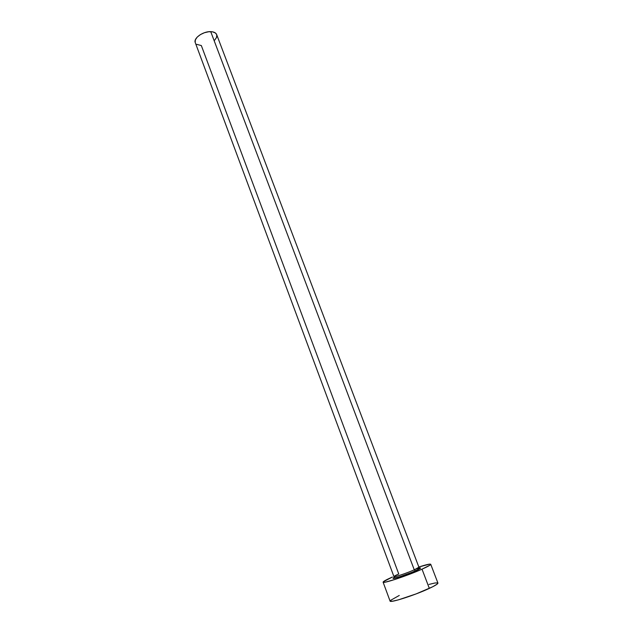<?xml version="1.0" encoding="UTF-8"?>
<svg xmlns="http://www.w3.org/2000/svg" width="633" height="633" viewBox="0 0 633 633"><rect width="100%" height="100%" fill="white"/><g stroke="black" fill="none" stroke-linecap="round" stroke-linejoin="round"><path stroke-width="0.95" d="M196.657 44.334L201.334 45.56L398.758 573.973C395.119 575.587 393.56 576.497 394.066 576.71C395.008 577.13 407.248 572.976 414.275 569.827L415.509 570.887C405.191 575.532 388.377 580.698 394.256 577.462L393.33 578.103L393.679 578.435L397.935 577.431L413.238 571.868L415.509 570.887L414.275 569.827L418.927 567.239L216.66 34.57C215.877 32.766 213.907 31.792 210.734 31.65L414.275 569.827L210.734 31.65C203.09 31.231 193.207 38.297 195.265 42.617L393.94 576.631C393.742 577.541 406.782 573.189 414.275 569.827C417.835 568.236 419.339 567.35 418.793 567.168M383.107 582.17L390.07 601.057C389.738 603.249 415.05 595.139 429.332 588.389C435.188 585.636 438.052 583.863 437.925 583.064L430.725 564.272C430.788 564.905 427.892 566.535 422.021 569.17L429.332 588.389L422.021 569.17C407.707 575.611 382.633 583.95 383.107 582.17C383.131 581.466 386.233 579.749 392.413 577.011L383.337 581.735L383.131 582.218L385.465 582.123L395.055 579.432L408.894 574.527L422.021 569.17L429.767 565.269L430.638 564.541L429.641 564.122L418.832 566.994C426.175 564.644 430.139 563.734 430.725 564.272M420.011 567.951L420.534 567.983L419.995 568.64L415.509 570.887C421.792 567.983 422.187 567.263 416.688 568.711M390.102 601.113L392.515 601.215L398.315 599.894L416.174 593.881L432.687 586.767L437.023 584.219L437.917 583.056M437.775 582.914L434.934 582.993L429.016 584.417M399.265 595.455L390.268 600.535M195.193 42.387L195.368 39.863L197.179 37.125L200.352 34.617L204.412 32.718L208.708 31.745L212.577 31.832L215.402 32.971L216.668 34.593M216.779 34.965L216.51 37.497L214.65 40.188M418.927 567.239L419.157 567.825C420.534 567.793 419.228 568.814 415.24 570.887C405.88 575.144 391.582 579.686 394.153 577.225L393.94 576.631"/></g></svg>
